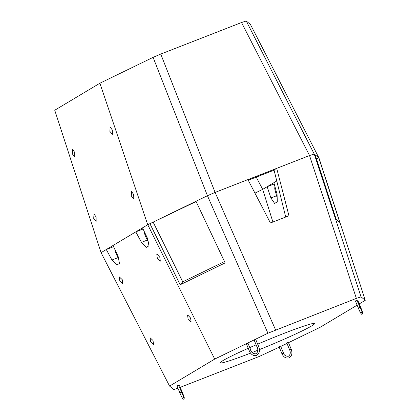 <?xml version="1.0" encoding="UTF-8"?>
<svg xmlns="http://www.w3.org/2000/svg" width="420" height="420" viewBox="0 0 420 420"><rect width="100%" height="100%" fill="white"/><g stroke="black" fill="none" stroke-linecap="round" stroke-linejoin="round"><path stroke-width="0.63" d="M74.723 152.407L72.587 149.52L72.314 153.851L74.755 156.854L74.723 152.407M96.122 216.935L93.986 214.058L93.718 218.379L96.154 221.372L96.122 216.935M109.872 131.387L112.392 134.332L112.287 129.938L110.145 127.055L109.872 131.387M131.276 195.909L133.791 198.849L133.686 194.471L131.549 191.588L131.276 195.909M113.558 246.682L106.292 249.522L101.062 252.651L54.742 110.229L99.892 83.223L153.101 57.362L160.755 54.065L241.537 22.523L246.225 21L250.43 24.449L318.938 157.883L316.402 158.66M276.465 195.778L270.895 197.951L274.622 203.422L277.305 201.821L277.069 194.261L273.866 182.7L276.764 180.968L262.694 189.383L254.956 193.142L262.694 189.383L267.157 186.711L274.213 183.96M248.262 180.243L274.082 170.163M246.225 21L314.223 154.014L318.938 157.883L365.258 300.305L361.053 296.861L356.365 298.379L267.928 333.218L214.72 359.079L169.57 386.085L173.775 389.534L177.922 388.185M160.755 54.065L215.098 192.412L309.535 155.536L314.223 154.014L309.535 155.536L241.537 22.523M169.57 386.085L101.062 252.651L147.74 224.726L207.443 195.709L215.098 192.412L207.443 195.709L153.101 57.362M196.103 201.527L147.74 224.726L99.892 83.223M256.237 177.13L262.694 189.383L272.906 222.023M178.442 385.161L176.983 385.77M288.272 342.279L286.808 342.888M280.502 346.022L279.038 346.631M356.9 300.326L355.435 300.935M248.031 343.539L246.572 344.148M255.801 339.796L254.341 340.405M252.21 352.475A51.014 2.903 157.4 0 0 257.77 350.269M259.45 349.598A51.014 2.903 157.4 0 0 314.522 323.62A51.014 2.903 157.4 0 0 283.51 333.569A51.014 2.903 157.4 0 0 257.68 344.159M146.79 236.896L146.008 237.384L148.166 241.516M275.583 192.822L276.538 192.36M116.513 254.929L117.28 254.541M188.165 319.468L191.132 322.03L190.58 318.024L187.856 315.157L187.593 315.236L188.165 319.468M157.374 258.605L160.335 261.161L159.784 257.166L157.07 254.305L156.807 254.384L157.374 258.605M153.017 340.489L150.034 337.701L150.602 341.938L153.573 344.5L153.017 340.489M122.22 279.631L119.243 276.848L119.816 281.069L122.777 283.626L122.22 279.631M143.068 229.031L135.802 231.866L113.001 245.506L118.12 256.321L119.453 263.45L116.77 265.052L111.951 260.012L106.292 249.522M214.72 359.079L147.74 224.726L142.511 227.855L147.63 238.665L148.969 245.795L146.286 247.401L141.461 242.356L135.802 231.866M267.928 333.218L207.443 195.709L195.988 201.275L225.141 262.904L180.196 284.755L149.903 223.676M356.365 298.379L309.535 155.536L276.707 168.357L288.955 215.759L270.433 222.989L247.926 179.592L215.098 192.412L275.583 329.921M276.707 168.357L274.029 169.958L285.726 217.019M318.769 157.747L339.812 222.432L336.262 219.518L315.131 154.76L314.223 154.014L361.053 296.861M288.498 342.678L320.108 327.311L357.137 305.167M359.268 303.891L365.258 300.305M270.895 197.951L267.157 186.711M179.408 385.492L178.731 385.702M357.861 300.657L357.189 300.867M256.121 344.831A51.014 2.903 157.4 0 0 249.785 347.592M248.231 348.285A51.014 2.903 157.4 0 0 220.332 362.828A51.014 2.903 157.4 0 0 250.546 353.126M180.233 387.324L259.245 356.47L279.211 347.193M280.744 346.447L286.97 343.418M153.253 222.353L182.753 281.836L224.495 261.545M182.753 281.836L180.196 284.755M147.394 240.041L141.461 242.356M117.883 257.691L111.951 260.012M277.184 198.056L274.738 188.848L274.901 186.433M182.343 392.543L182.39 392.506C184.443 397.693 184.238 397.383 184.296 398.218L183.761 398.937C183.278 399.945 181.976 397.908 179.855 392.826L181.382 392.212M283.437 353.073L281.915 353.687C283.553 357.126 285.852 358.533 288.818 357.913C291.821 356.318 292.635 353.441 291.254 349.293L291.207 349.335M280.55 345.98L283.484 353.036C284.025 355.152 285.616 356.244 288.262 356.312C290.325 354.911 290.803 352.79 289.685 349.949L291.254 349.293L288.32 342.242M359.835 307.377L358.312 307.991L355.378 300.941M360.124 307.918L360.796 307.708M258.741 346.852L257.219 347.466C258.332 350.306 257.859 352.427 255.791 353.824C253.15 353.761 251.554 352.669 251.018 350.553L250.971 350.59M255.848 339.759L258.788 346.81C260.243 350.763 259.429 353.635 256.352 355.43C253.418 356.071 251.118 354.659 249.448 351.204L251.018 350.553L248.078 343.497M179.45 385.455L182.39 392.506L181.671 392.753M356.947 300.284L362.418 312.69L361.557 312.532M358.312 307.991C360.433 313.073 361.73 315.11 362.213 314.102L362.754 313.383C362.696 312.548 362.896 312.858 360.843 307.671L357.908 300.62M179.855 392.826L176.92 385.775M289.685 349.949L286.75 342.893M278.98 346.637L281.915 353.687M249.448 351.204L246.509 344.153M254.279 340.41L257.219 347.466M118.655 259.166L115.217 251.827L114.88 249.485M144.396 231.835L144.711 234.103L146.008 237.384M183.099 397.367L183.965 397.525L178.49 385.119"/></g></svg>
